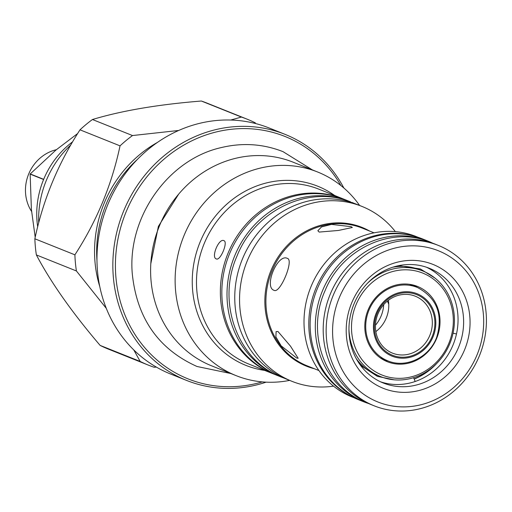 <?xml version="1.0" encoding="UTF-8"?>
<svg xmlns="http://www.w3.org/2000/svg" width="512" height="512" viewBox="0 0 512 512"><rect width="100%" height="100%" fill="white"/><g stroke="black" fill="none" stroke-linecap="round" stroke-linejoin="round"><path stroke-width="0.77" d="M38.707 222.765A93.952 86.022 -68.2 0 1 70.707 145.062M375.469 325.229A32.141 29.427 111.8 0 0 383.706 304.653M156.32 367.078L154.138 367.258A132.518 121.338 -68.2 0 1 148.518 365.184L108.474 349.152A132.518 121.338 -68.2 0 1 107.014 348.557A132.518 121.338 -68.2 0 1 100.128 345.408C72.173 312.64 50.918 282.483 36.365 254.931L76.41 270.963L106.304 308.378M148.518 365.184A132.518 121.338 -68.2 0 1 147.053 364.589A132.518 121.338 -68.2 0 1 140.166 361.434L100.128 345.408M76.41 270.963A132.518 121.338 -68.2 0 1 74.899 254.822L34.861 238.797C43.13 199.77 58.176 163.45 79.994 129.83L120.038 145.856A132.518 121.338 -68.2 0 1 132.499 135.546L92.454 119.514C121.862 110.662 158.157 104.499 201.35 101.024L241.395 117.056A132.518 121.338 -68.2 0 1 247.014 119.13A132.518 121.338 -68.2 0 1 248.48 119.725A132.518 121.338 -68.2 0 1 255.366 122.88M201.35 101.024A132.518 121.338 -68.2 0 1 206.976 103.098L247.014 119.13M266.112 382.157A132.518 121.338 -68.2 0 1 186.534 380.403L170.662 374.048A132.518 121.338 -68.2 0 1 169.197 373.453A132.518 121.338 -68.2 0 1 107.584 205.126A132.518 121.338 -68.2 0 1 269.158 127.994L285.03 134.349A132.518 121.338 -68.2 0 1 286.49 134.944A132.518 121.338 -68.2 0 1 343.84 187.987M186.534 380.403A132.518 121.338 -68.2 0 1 185.069 379.802A132.518 121.338 -68.2 0 1 123.456 211.482A132.518 121.338 -68.2 0 1 285.03 134.349M262.272 381.894A130.541 119.533 -68.2 0 1 186.566 378.272A130.541 119.533 -68.2 0 1 126.189 211.674A130.541 119.533 -68.2 0 1 286.477 137.069A130.541 119.533 -68.2 0 1 340.877 185.53M133.76 349.907L140.166 361.434M36.365 254.931A132.518 121.338 -68.2 0 1 34.861 238.797M120.038 145.856C111.763 184.896 96.717 221.222 74.899 254.822M79.994 129.83A132.518 121.338 -68.2 0 1 92.454 119.514M241.395 117.056L230.746 120.038M178.707 130.464L132.499 135.546M319.149 232.077L317.869 230.714L321.517 226.918L331.488 224.397L351.104 226.65L352.333 227.494L338.387 230.464L319.149 232.077M274.125 290.349C263.501 287.232 277.542 253.267 287.366 258.374C294.227 259.93 280.16 293.894 274.125 290.349L274.086 290.336M296.678 358.048L281.152 345.85L275.917 336.941L276.096 331.603L277.965 331.501L290.496 346.163L298.157 358.266L296.678 358.048M333.523 386.144A94.195 86.253 -68.2 0 1 291.93 381.318A94.195 86.253 -68.2 0 1 290.893 380.89A94.195 86.253 -68.2 0 1 247.098 261.242A94.195 86.253 -68.2 0 1 361.946 206.413A94.195 86.253 -68.2 0 1 362.989 206.842A94.195 86.253 -68.2 0 1 395.379 231.622M291.93 381.318L287.136 379.392A94.195 86.253 -68.2 0 1 286.093 378.97A94.195 86.253 -68.2 0 1 242.298 259.322A94.195 86.253 -68.2 0 1 357.146 204.493L361.946 206.413M354.01 397.747L352.038 396.96A86.387 79.098 -68.2 0 1 351.085 396.57A86.387 79.098 -68.2 0 1 310.918 286.848A86.387 79.098 -68.2 0 1 416.25 236.57L418.214 237.357M351.392 396.435A86.387 79.098 -68.2 0 1 315.507 289.286A86.387 79.098 -68.2 0 1 415.411 236.499M387.354 301.12L388.755 304.179M374.182 405.824L371.232 404.646A86.387 79.098 -68.2 0 1 370.278 404.256A86.387 79.098 -68.2 0 1 330.112 294.528A86.387 79.098 -68.2 0 1 435.437 244.25L438.394 245.434A86.387 79.098 -68.2 0 1 439.347 245.824A86.387 79.098 -68.2 0 1 479.507 355.546A86.387 79.098 -68.2 0 1 374.182 405.824A86.387 79.098 -68.2 0 1 373.229 405.434A86.387 79.098 -68.2 0 1 333.062 295.712A86.387 79.098 -68.2 0 1 438.394 245.434M439.296 251.13A81.44 74.573 -68.2 0 1 476.96 355.066A81.44 74.573 -68.2 0 1 376.966 401.606A81.44 74.573 -68.2 0 1 339.302 297.67A81.44 74.573 -68.2 0 1 439.296 251.13M382.586 388.038A66.752 61.12 -68.2 0 1 351.712 302.848A66.752 61.12 -68.2 0 1 433.677 264.698A66.752 61.12 -68.2 0 1 464.55 349.888A66.752 61.12 -68.2 0 1 382.586 388.038M382.637 382.733A61.811 56.595 -68.2 0 1 353.894 304.224A61.811 56.595 -68.2 0 1 429.254 268.25A61.811 56.595 -68.2 0 1 429.939 268.525A61.811 56.595 -68.2 0 1 458.675 347.034A61.811 56.595 -68.2 0 1 383.315 383.008A61.811 56.595 -68.2 0 1 382.637 382.733M437.011 363.162A61.811 56.595 -68.2 0 1 414.214 379.066M426.438 267.213A61.811 56.595 -68.2 0 1 453.254 344.429A61.811 56.595 -68.2 0 1 380.563 381.818M273.478 373.926A94.195 86.253 -68.2 0 1 272.742 373.632A94.195 86.253 -68.2 0 1 271.699 373.21A94.195 86.253 -68.2 0 1 227.904 253.562A94.195 86.253 -68.2 0 1 342.752 198.733A94.195 86.253 -68.2 0 1 343.494 199.034M223.872 240.64C228.384 241.773 220.365 261.171 216.301 258.912L216.282 258.906C210.829 257.37 218.867 237.978 223.872 240.64L223.891 240.646M289.619 380.39A109.677 100.422 -68.2 0 1 236.115 375.642A109.677 100.422 -68.2 0 1 234.906 375.149A109.677 100.422 -68.2 0 1 183.91 235.84A109.677 100.422 -68.2 0 1 317.632 172.006A109.677 100.422 -68.2 0 1 318.848 172.499A109.677 100.422 -68.2 0 1 359.635 205.491M236.115 375.642L211.59 365.824A109.677 100.422 -68.2 0 1 210.381 365.331A109.677 100.422 -68.2 0 1 159.386 226.022A109.677 100.422 -68.2 0 1 293.114 162.189L317.632 172.006M280.672 376.794A94.195 86.253 -68.2 0 1 279.386 376.294A94.195 86.253 -68.2 0 1 278.342 375.866A94.195 86.253 -68.2 0 1 234.547 256.218A94.195 86.253 -68.2 0 1 349.395 201.389A94.195 86.253 -68.2 0 1 350.438 201.818A94.195 86.253 -68.2 0 1 350.688 201.92M279.386 376.294L274.214 374.227A94.195 86.253 -68.2 0 1 273.178 373.798A94.195 86.253 -68.2 0 1 229.382 254.15A94.195 86.253 -68.2 0 1 344.23 199.322L349.395 201.389M368.358 403.45A86.534 79.232 -68.2 0 1 363.424 401.677A86.534 79.232 -68.2 0 1 362.47 401.286A86.534 79.232 -68.2 0 1 322.234 291.373A86.534 79.232 -68.2 0 1 427.744 241.011A86.534 79.232 -68.2 0 1 428.698 241.402A86.534 79.232 -68.2 0 1 432.538 243.13M363.424 401.677L358.259 399.61A86.534 79.232 -68.2 0 1 357.306 399.219A86.534 79.232 -68.2 0 1 317.069 289.306A86.534 79.232 -68.2 0 1 422.573 238.944L427.744 241.011M392.134 355.117A32.634 29.882 -68.2 0 1 377.043 313.466A32.634 29.882 -68.2 0 1 417.114 294.816A32.634 29.882 -68.2 0 1 432.205 336.461A32.634 29.882 -68.2 0 1 392.134 355.117M392.154 352.992A30.656 28.07 -68.2 0 1 377.901 314.048A30.656 28.07 -68.2 0 1 415.283 296.205A30.656 28.07 -68.2 0 1 415.622 296.346A30.656 28.07 -68.2 0 1 429.875 335.283A30.656 28.07 -68.2 0 1 392.493 353.133A30.656 28.07 -68.2 0 1 392.154 352.992M388.371 300.314A30.656 28.07 -68.2 0 1 375.853 331.59M415.072 381.53A3.955 1.248 -109.1 0 0 413.427 377.734M453.05 333.216L456.486 333.965M386.893 361.536A40.544 37.126 111.8 0 0 387.341 361.722A40.544 37.126 111.8 0 0 436.781 338.118A40.544 37.126 111.8 0 0 417.926 286.618A40.544 37.126 111.8 0 0 417.478 286.432A40.544 37.126 111.8 0 0 368.045 310.035A40.544 37.126 111.8 0 0 386.893 361.536M383.738 360.026A40.544 37.126 111.8 0 0 387.898 360.877M417.299 287.43A40.544 37.126 111.8 0 0 413.702 285.171M423.418 273.37A54.886 50.259 111.8 0 0 356.026 304.736A54.886 50.259 111.8 0 0 381.408 374.784A54.886 50.259 111.8 0 0 448.8 343.418A54.886 50.259 111.8 0 0 423.418 273.37M348.947 328.986A56.864 52.07 111.8 0 0 379.91 376.32A56.864 52.07 111.8 0 0 380.538 376.576A56.864 52.07 111.8 0 0 449.875 343.475A56.864 52.07 111.8 0 0 423.437 271.245A56.864 52.07 111.8 0 0 422.81 270.989A56.864 52.07 111.8 0 0 367.098 283.629M422.81 270.989L419.853 269.811A56.864 52.07 111.8 0 0 392.762 267.226M356.198 358.573A56.864 52.07 111.8 0 0 376.96 375.136A56.864 52.07 111.8 0 0 377.587 375.392L380.538 376.576M414.144 378.912A61.811 56.595 111.8 0 0 432.845 367.04M31.59 211.456A39.558 36.224 -68.2 0 1 56.358 149.696M37.683 226.758A84.058 76.973 -68.2 0 1 72.602 141.824M35.2 237.242L31.392 209.389L30.15 174.118L43.597 179.501M43.674 179.328L30.221 173.946L55.987 150.003L77.651 133.536M96.973 260.525A116.198 106.4 -68.2 0 1 137.491 159.309M99.782 286.624A117.357 107.462 -68.2 0 1 157.53 142.362M318.938 370.554L307.155 365.837A74.17 67.917 -68.2 0 1 306.336 365.504A74.17 67.917 -68.2 0 1 271.846 271.29A74.17 67.917 -68.2 0 1 362.285 228.122L374.067 232.838M314.528 368.787A74.752 68.448 -68.2 0 1 305.594 365.83A74.752 68.448 -68.2 0 1 271.021 270.432A74.752 68.448 -68.2 0 1 362.803 227.712A74.752 68.448 -68.2 0 1 369.658 231.072M272.742 373.632L248.87 364.077A94.195 86.253 -68.2 0 1 247.827 363.654A94.195 86.253 -68.2 0 1 204.032 244A94.195 86.253 -68.2 0 1 318.88 189.178L342.752 198.733M264.653 370.394A96.512 88.371 -68.2 0 1 244.851 364.954A96.512 88.371 -68.2 0 1 200.218 241.786A96.512 88.371 -68.2 0 1 318.72 186.624A96.512 88.371 -68.2 0 1 334.662 195.494M380.147 357.773L387.712 360.8A39.558 36.224 -68.2 0 1 387.277 360.621A39.558 36.224 -68.2 0 1 368.883 310.374A39.558 36.224 -68.2 0 1 417.114 287.354A39.558 36.224 -68.2 0 1 417.549 287.533M417.491 293.901A33.626 30.79 -68.2 0 1 433.043 336.813A33.626 30.79 -68.2 0 1 391.757 356.026A33.626 30.79 -68.2 0 1 376.211 313.114A33.626 30.79 -68.2 0 1 417.491 293.901M230.854 373.536L197.024 366.49C158.502 349.197 136.922 318.33 132.294 273.882C127.181 217.523 167.974 159.411 221.325 147.565C242.573 142.496 263.142 143.859 283.027 151.654L312.371 169.901M150.803 263.77L158.374 226.387L178.694 194.099M365.094 402.182C324.864 386.682 305.786 333.043 324.973 290.88C341.722 248.845 391.597 225.517 430.272 242.182L432.845 243.27M366.061 402.573L368.678 403.565M284.576 378.317L281.965 377.325C237.722 361.018 216.23 302.483 236.941 256.186C254.733 210.714 308.013 184.813 350.138 201.715L350.176 201.728M351.981 202.426L354.554 203.507M387.712 360.8C406.048 368.723 429.632 357.178 436.736 337.126C443.283 314.56 436.89 298.029 417.562 287.539L409.549 284.326M434.886 278.029L420.403 268.966L398.72 265.651M394.138 379.814L377.408 376.384L361.574 366.054L359.424 363.821"/></g></svg>
